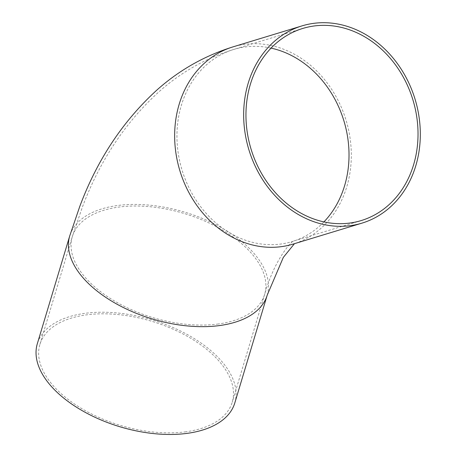 <?xml version="1.0" encoding="UTF-8"?>
<svg xmlns="http://www.w3.org/2000/svg" width="457" height="457" viewBox="0 0 457 457"><rect width="100%" height="100%" fill="white"/><g stroke="black" fill="none" stroke-linecap="round" stroke-linejoin="round"><path stroke-width="0.34" stroke-dasharray="2.29 1.71" d="M184.948 431.916A100.409 54.36 16.7 0 0 232.219 402.24A100.409 54.36 16.7 0 0 151.707 321.282A100.409 54.36 16.7 0 0 39.902 344.429A100.409 54.36 16.7 0 0 80.792 408.032A100.409 54.36 16.7 0 0 184.948 431.916M234.784 403.011A103.088 55.805 16.7 0 0 152.124 319.894A103.088 55.805 16.7 0 0 37.337 343.658M217.355 324.116A100.409 54.36 16.7 0 0 264.626 294.445A100.409 54.36 16.7 0 0 184.114 213.482A100.409 54.36 16.7 0 0 72.309 236.629A100.409 54.36 16.7 0 0 113.199 300.232A100.409 54.36 16.7 0 0 217.355 324.116M271.047 48.116A100.409 84.591 73.1 0 0 233.756 49.442A100.409 84.591 73.1 0 0 180.172 163.195A100.409 84.591 73.1 0 0 280.364 244.095A100.409 84.591 73.1 0 0 292.206 241.564A100.409 84.591 73.1 0 0 323.922 221.902M267.191 295.216A103.088 55.805 16.7 0 0 184.531 212.094A103.088 55.805 16.7 0 0 69.744 235.858M294.451 243.684L292.983 244.129A103.088 86.847 73.1 0 0 346.063 120.225A103.088 86.847 73.1 0 0 232.973 46.882M302.763 28.448L233.756 49.442C205.839 58.188 180.932 72.28 159.036 91.72C125.189 122.493 99.586 161.093 82.237 207.512L72.309 236.629L39.902 344.429M361.213 220.571L293.594 241.028C294.114 239.228 275.657 255.6 264.626 294.445L232.219 402.24"/><path stroke-width="0.69" d="M349.371 223.102A100.409 84.591 -106.9 0 1 249.179 142.201A100.409 84.591 -106.9 0 1 302.763 28.448A100.409 84.591 -106.9 0 1 412.917 99.889A100.409 84.591 -106.9 0 1 361.213 220.571A100.409 84.591 -106.9 0 1 349.371 223.102M267.191 295.216A103.088 55.805 16.7 0 1 218.657 325.681A103.088 55.805 16.7 0 1 111.725 301.157A103.088 55.805 16.7 0 1 69.744 235.858L37.337 343.658A103.088 55.805 16.7 0 0 79.318 408.958A103.088 55.805 16.7 0 0 186.25 433.482A103.088 55.805 16.7 0 0 234.784 403.011L267.191 295.216L283.323 257.4L294.451 243.684M349.834 225.729A103.088 86.847 73.1 0 0 361.995 223.13A103.088 86.847 73.1 0 0 415.07 99.232A103.088 86.847 73.1 0 0 301.986 25.889A103.088 86.847 73.1 0 0 246.969 142.67A103.088 86.847 73.1 0 0 349.834 225.729M323.922 221.902A100.409 84.591 73.1 0 0 343.91 120.882A100.409 84.591 73.1 0 0 271.047 48.116M69.744 235.858L79.735 206.553C97.221 159.756 123.064 120.808 157.265 89.709C179.441 70.018 204.679 55.743 232.973 46.882A103.088 86.847 73.1 0 0 177.962 163.669A103.088 86.847 73.1 0 0 280.827 246.723A103.088 86.847 73.1 0 0 292.983 244.129L361.995 223.13M301.986 25.889L232.973 46.882"/></g></svg>
